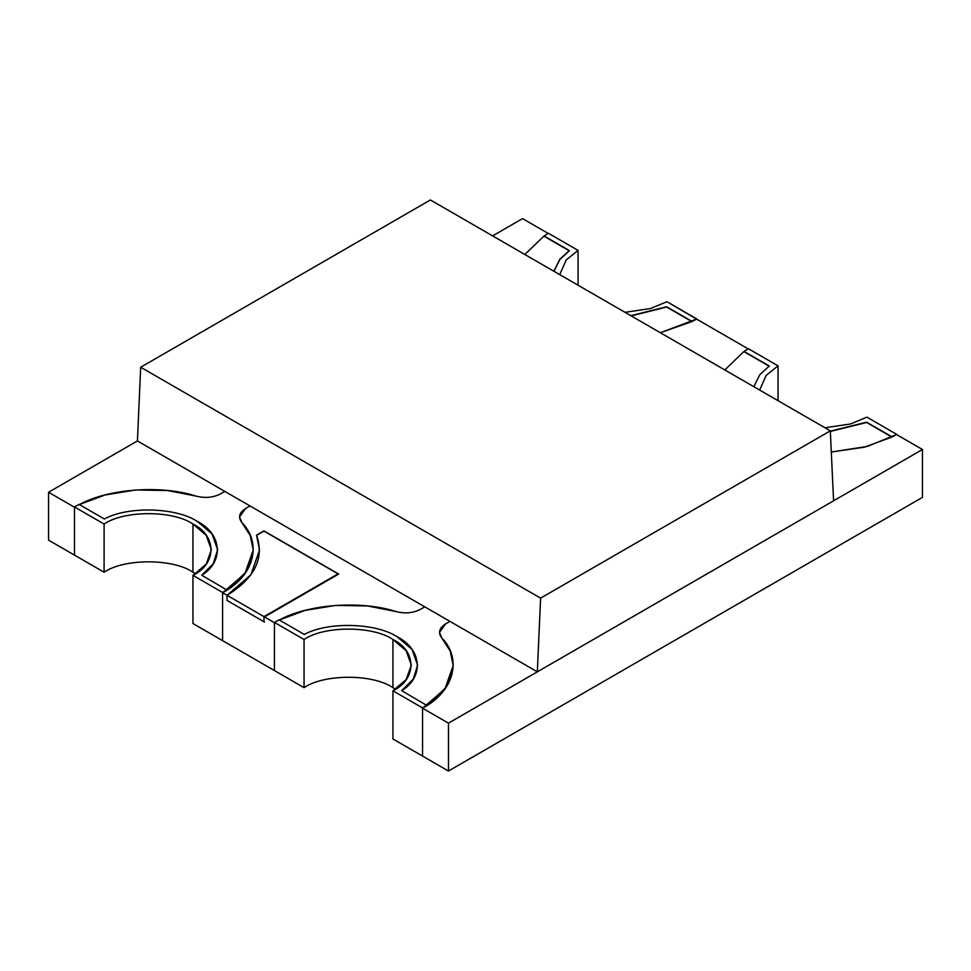<?xml version="1.0" encoding="UTF-8"?>
<svg xmlns="http://www.w3.org/2000/svg" width="971" height="971" viewBox="0 0 971 971"><rect width="100%" height="100%" fill="white"/><g stroke="black" fill="none" stroke-linecap="round" stroke-linejoin="round"><path stroke-width="1.46" d="M396.107 611.572L367.511 605.965L335.784 605.406L305.064 610.395L279.332 620.008L305.064 610.395L335.784 605.406L367.511 605.965L396.107 611.572C405.041 613.83 413.148 613.089 420.443 609.351L424.776 606.851L420.443 609.351C413.148 613.089 405.041 613.83 396.107 611.572C361.273 600.187 307.88 604.108 279.078 620.141C307.88 604.108 361.273 600.187 396.107 611.572C405.041 613.83 413.148 613.089 420.443 609.351C413.148 613.089 405.041 613.83 396.107 611.572M274.429 622.666L274.429 665.426L274.429 622.666L263.978 616.634L274.429 622.666M422.555 750.935L422.555 708.187L444.876 689.082L453.226 665.426L450.18 650.958L441.781 637.935C462.669 658.933 453.639 691.922 422.555 708.187L448.468 723.152L922.45 449.5L896.524 434.535L867.431 446.393L831.31 452.025L867.431 446.393L896.524 434.535L922.45 449.5L448.468 723.152L422.555 708.187L422.555 756.069L448.468 771.035L422.555 756.069L422.555 707.908L422.555 750.935M274.429 670.56L222.59 640.629L274.429 670.56L274.429 665.426L274.429 670.56L304.057 687.662L304.057 639.501C324.047 625.652 372.925 625.652 392.927 639.501L392.927 687.662L395.488 689.228L392.927 687.662L392.927 639.501C416.899 651.043 416.899 679.263 392.927 690.806L406.157 679.566L411.328 665.147L406.157 650.74L392.927 639.501C372.925 625.652 324.047 625.652 304.057 639.501L274.429 622.399L279.078 619.874L274.429 622.399L304.057 639.501L304.057 687.662C324.047 673.813 372.925 673.813 392.927 687.662C372.925 673.813 324.047 673.813 304.057 687.662L274.429 670.56L274.429 622.399L274.429 670.56M74.476 555.109L48.55 540.143L48.55 492.261L137.421 440.943L48.55 492.261L48.55 540.143L74.476 555.109L74.476 507.226L74.476 555.109L104.091 572.21L104.091 524.049C124.094 510.212 172.972 510.212 192.962 524.049L192.962 572.21L195.535 573.788L192.962 572.21L192.962 524.049C216.934 535.591 216.934 563.811 192.962 575.366L206.204 564.115L211.375 549.707L206.204 535.3L192.962 524.049C172.972 510.212 124.094 510.212 104.091 524.049L74.476 506.947L79.124 504.422L74.476 506.947L104.091 524.049L104.091 572.21C124.094 558.374 172.972 558.374 192.962 572.21C172.972 558.374 124.094 558.374 104.091 572.21L74.476 555.109L74.476 506.947L74.476 555.109M922.45 497.383L448.468 771.035L448.468 723.152L448.468 771.035L922.45 497.383L922.45 449.5L922.45 497.383M196.142 496.12L167.558 490.513L135.819 489.954L105.111 494.955L79.367 504.568L105.111 494.955L135.819 489.954L167.558 490.513L196.142 496.12C205.075 498.378 213.195 497.638 220.478 493.899L224.811 491.399L220.478 493.899C213.195 497.638 205.075 498.378 196.142 496.12C161.32 484.747 107.927 488.656 79.124 504.702C107.927 488.656 161.32 484.747 196.142 496.12C205.075 498.378 213.195 497.638 220.478 493.899C213.195 497.638 205.075 498.378 196.142 496.12M222.59 635.495L222.59 592.735L244.91 573.643L253.261 549.974L250.227 535.519L241.815 522.483C262.704 543.493 253.674 576.471 222.59 592.735L227.032 595.296C254.681 578.255 264.549 558.276 256.623 535.361L263.978 531.113L338.042 573.873L263.978 616.634L263.978 621.768L227.032 600.43L227.032 595.296L222.59 592.735L222.59 640.629L222.59 592.468L222.59 635.495M724.803 369.939L744.041 351.429L748.41 348.747L778.038 365.849L766.192 375.364L759.674 390.075L766.192 375.364L778.038 365.849L778.038 400.671L778.038 365.849L748.41 348.747L744.041 351.429L724.803 369.939M748.41 349.014L696.571 319.083L660.341 332.713L696.571 319.083L748.41 349.014M249.996 505.94L245.663 508.44C239.182 512.652 237.895 517.325 241.815 522.483L239.521 516.985L245.663 508.44L249.996 505.94M449.949 621.379L445.616 623.88C439.147 628.091 437.86 632.776 441.781 637.935L439.487 632.437L445.616 623.88L449.949 621.379M524.838 254.487L544.076 235.977L548.445 233.295L544.076 235.977L569.334 250.567L559.818 259.245L553.883 271.261L559.818 259.245L569.334 250.567L544.076 235.977L524.838 254.487M548.445 233.574L522.532 218.609L492.613 235.88L522.532 218.609L548.445 233.574M74.476 507.226L48.55 492.261L74.476 507.226M256.623 535.361L259.548 549.974L250.906 574.771L227.032 595.296L227.032 600.43L263.978 621.768L263.978 616.634L338.042 573.873L263.978 531.113L256.623 535.361M227.044 600.43L227.044 595.296L250.906 574.783L259.548 549.974L256.538 535.155L263.918 530.894L338.685 574.055L264.464 616.901L227.044 595.296L227.044 600.43L264.464 622.035L227.044 600.43M264.464 616.901L338.685 574.055L263.918 530.894L256.538 535.155C264.622 558.131 254.778 578.17 227.044 595.296L264.464 616.901M192.962 623.528L192.962 575.366L222.59 592.468L226.959 589.785L222.59 592.468L192.962 575.366L192.962 623.528L222.59 640.629L192.962 623.528M104.37 519C127.602 506 176.358 507.311 197.404 521.488C176.358 507.311 127.602 506 104.37 519L79.124 504.422L104.37 519M217.65 549.707L213.256 563.714L201.713 575.196L226.959 590.052C254.742 573.424 261.515 542.595 241.815 522.483L250.275 535.616L253.261 550.144L246.124 571.931L226.959 590.052L201.713 575.196C224.228 561.784 221.971 533.637 197.404 521.488L212.018 533.929L217.65 549.707L213.329 563.872L201.919 575.33L213.317 563.884L217.65 549.841M241.815 522.483C237.895 517.325 239.182 512.652 245.663 508.44L239.521 516.985L241.815 522.483M224.811 491.399L220.478 493.899L224.811 491.399M696.571 319.083L691.922 321.607L660.341 332.713L691.922 321.607L666.664 307.03L631.235 315.915L666.664 306.763L691.922 321.34L696.571 318.816L666.943 301.714L650.461 308.547L624.984 312.31L650.461 308.547L666.943 301.714L696.571 319.083M553.943 271.285L559.891 259.427L569.334 250.834L544.076 236.256L569.334 250.834M559.721 274.623L566.227 259.912L578.073 250.397L548.445 233.295L578.073 250.397L566.227 259.912L559.721 274.623M630.822 315.672L666.664 306.763L630.822 315.672M666.664 307.03L691.922 321.607L666.664 307.03M578.073 285.219L578.073 250.397L578.073 285.219M896.524 434.535L891.876 437.059L864.384 447.194L831.31 452.025L864.384 447.194L891.876 437.059L866.63 422.482L830.351 431.427L866.63 422.482L891.876 436.78L866.63 422.203L830.326 431.148L866.63 422.203L891.876 436.78L896.524 434.535M769.287 366.285L744.041 351.696L769.287 366.285M866.909 417.154L896.524 434.255L866.909 417.154L850.426 423.999L824.949 427.75L850.426 423.999L866.909 417.154M753.848 386.701L759.783 374.685L769.287 366.006L744.041 351.429L769.287 366.006L759.783 374.685L753.848 386.701M392.927 738.967L392.927 690.806L422.555 707.908L426.924 705.225L422.555 707.908L392.927 690.806L392.927 738.967L422.555 756.069L392.927 738.967M304.336 634.451C327.555 621.452 376.323 622.751 397.37 636.927C376.323 622.751 327.555 621.452 304.336 634.451L279.078 619.874L304.336 634.451M417.615 665.39L413.294 679.312L401.885 690.769L413.282 679.336L417.615 665.293M426.924 705.492C454.707 688.864 461.48 658.047 441.781 637.935C437.86 632.776 439.147 628.091 445.616 623.88L439.487 632.437L441.781 637.935L450.228 651.068L453.226 665.596L446.077 687.383L426.924 705.492L401.666 690.648C424.181 677.236 421.936 649.089 397.37 636.927L411.983 649.368L417.615 665.147L413.221 679.166L401.666 690.648L426.924 705.492M424.776 606.851L420.443 609.351L424.776 606.851M140.686 367.232L137.421 440.943L537.339 671.835L540.604 598.124L140.686 367.232L540.604 598.124L830.314 430.857L833.579 500.805L537.339 671.835L137.421 440.943L140.686 367.232L430.396 199.965L830.314 430.857L430.396 199.965L140.686 367.232M540.604 598.124L537.339 671.835L833.579 500.805L830.314 430.857L540.604 598.124"/></g></svg>
